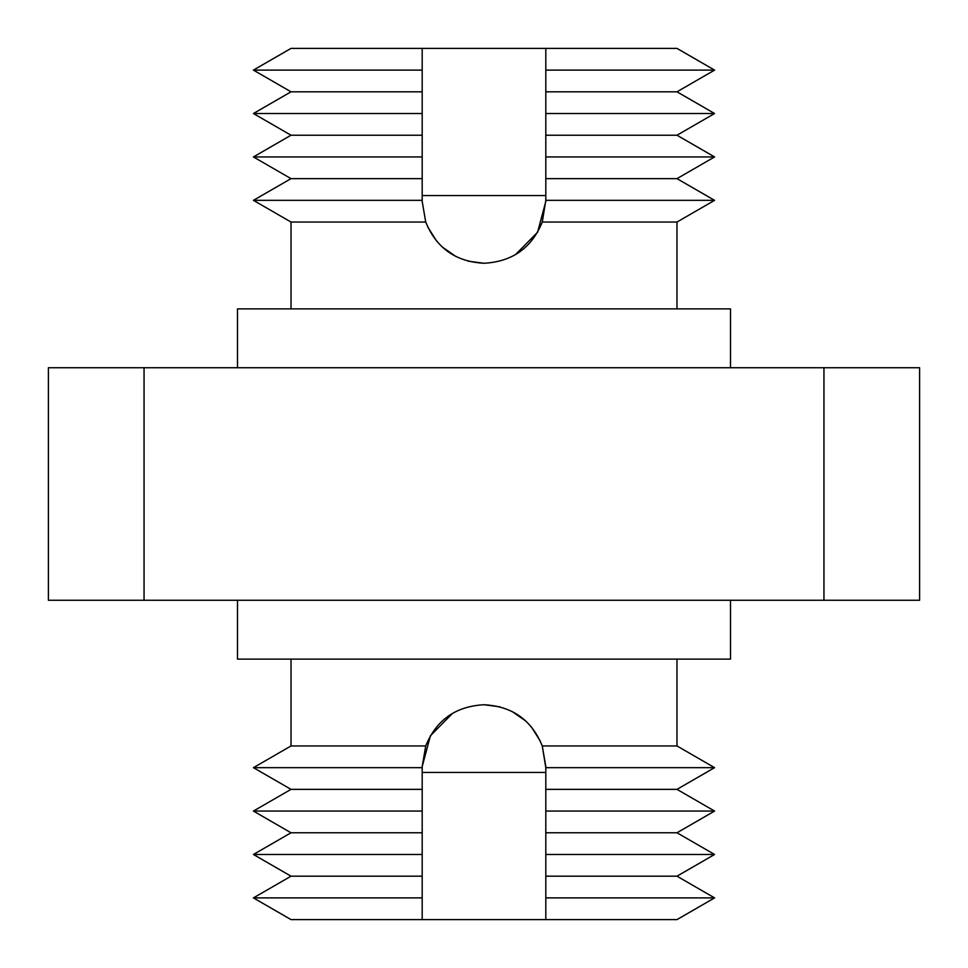 <?xml version="1.0" encoding="UTF-8"?>
<svg xmlns="http://www.w3.org/2000/svg" width="968" height="968" viewBox="0 0 968 968"><rect width="100%" height="100%" fill="white"/><g stroke="black" fill="none" stroke-linecap="round" stroke-linejoin="round"><path stroke-width="1.45" d="M823.95 600.257L823.95 367.743L919.6 367.743L919.6 600.257L48.4 600.257L48.4 367.743L144.05 367.743L144.05 600.257M823.95 367.743L144.05 367.743M237.499 600.257L237.499 659.123L730.501 659.123L730.501 600.257M237.499 367.743L237.499 308.877L730.501 308.877L730.501 367.743M676.983 659.123L676.983 745.953L714.578 767.66L545.807 767.66L542.274 745.953L676.983 745.953M291.017 659.123L291.017 745.953L425.726 745.953C436.29 720.023 455.71 706.289 484 704.74C512.205 706.229 531.626 719.962 542.274 745.953L545.807 766.547L545.807 789.356L676.983 789.356L714.578 767.66M676.983 308.877L676.983 222.047L714.578 200.34L545.807 200.34L542.274 222.047L676.983 222.047M542.274 222.047C531.71 247.977 512.29 261.711 484 263.26C455.795 261.771 436.374 248.038 425.726 222.047L422.193 201.453L425.726 222.047L291.017 222.047L253.422 200.34L422.193 200.34L422.193 201.453L422.193 48.4L291.017 48.4L253.422 70.107L422.193 70.107M291.017 308.877L291.017 222.047M291.017 745.953L253.422 767.66L422.193 767.66L422.193 919.6L545.807 919.6L545.807 789.356M540.362 741.185L531.214 726.678M525.902 721.124L512.157 711.528M499.911 706.834L484 704.74M452.528 713.355L430.409 735.777L422.193 766.547L425.726 745.953M422.193 766.547L422.193 767.66L422.193 766.547M427.638 226.814L436.786 241.322M442.098 246.876L455.843 256.472M468.089 261.166L484 263.26M515.472 254.644L537.591 232.223L545.807 201.453L545.807 178.644L676.983 178.644L714.578 200.34M422.193 789.356L291.017 789.356L253.422 767.66M545.807 91.815L676.983 91.815L714.578 70.107L676.983 48.4L545.807 48.4L545.807 178.644M253.422 200.34L291.017 178.644L422.193 178.644M676.983 789.356L714.578 811.063L545.807 811.063M291.017 789.356L253.422 811.063L422.193 811.063M545.807 832.77L676.983 832.77L714.578 811.063M422.193 876.185L291.017 876.185L253.422 897.893L291.017 919.6L422.193 919.6M545.807 919.6L676.983 919.6L714.578 897.893L545.807 897.893M545.807 876.185L676.983 876.185L714.578 854.478L545.807 854.478M676.983 876.185L714.578 897.893M676.983 832.77L714.578 854.478M253.422 897.893L422.193 897.893M291.017 876.185L253.422 854.478L291.017 832.77L422.193 832.77M253.422 854.478L422.193 854.478M291.017 832.77L253.422 811.063M545.807 70.107L714.578 70.107M545.807 135.23L676.983 135.23L714.578 156.937L545.807 156.937M676.983 178.644L714.578 156.937M545.807 48.4L422.193 48.4M676.983 91.815L714.578 113.522L545.807 113.522M676.983 135.23L714.578 113.522M291.017 178.644L253.422 156.937L291.017 135.23L422.193 135.23M253.422 156.937L422.193 156.937M291.017 135.23L253.422 113.522L422.193 113.522M422.193 91.815L291.017 91.815L253.422 70.107M291.017 91.815L253.422 113.522M422.193 772.44L545.807 772.44M422.193 195.56L545.807 195.56"/></g></svg>
